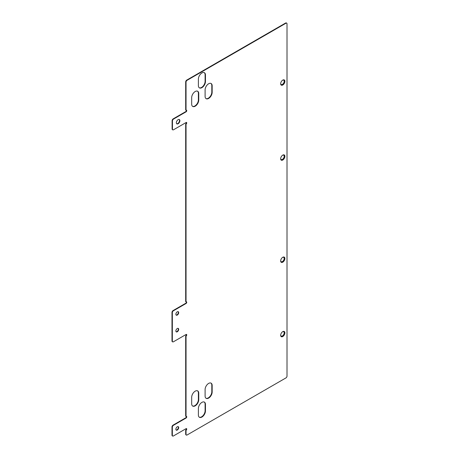 <?xml version="1.0" encoding="UTF-8"?>
<svg xmlns="http://www.w3.org/2000/svg" width="459" height="459" viewBox="0 0 459 459"><rect width="100%" height="100%" fill="white"/><g stroke="black" fill="none" stroke-linecap="round" stroke-linejoin="round"><path stroke-width="0.69" d="M178.092 426.618A1.997 1.153 -60 0 1 178.344 427.404A1.997 1.153 -60 0 1 177.587 429.285A1.997 1.153 -60 0 1 176.124 430.02M178.694 427.604A1.997 1.153 -60 0 1 177.822 429.613A1.997 1.153 -60 0 1 176.285 430.152A1.997 1.153 -60 0 1 175.872 429.234A1.997 1.153 -60 0 1 176.744 427.226A1.997 1.153 -60 0 1 178.281 426.692A1.997 1.153 -60 0 1 178.694 427.604M178.092 311.638A1.997 1.153 -60 0 1 178.344 312.424A1.997 1.153 -60 0 1 177.587 314.306A1.997 1.153 -60 0 1 176.124 315.04M178.694 312.625A1.997 1.153 -60 0 1 177.822 314.639A1.997 1.153 -60 0 1 176.285 315.172A1.997 1.153 -60 0 1 175.872 314.26A1.997 1.153 -60 0 1 176.744 312.246A1.997 1.153 -60 0 1 178.281 311.713A1.997 1.153 -60 0 1 178.694 312.625M178.092 328.351A1.997 1.153 -60 0 1 178.344 329.137A1.997 1.153 -60 0 1 177.587 331.019A1.997 1.153 -60 0 1 176.124 331.759M178.694 329.344A1.997 1.153 -60 0 1 177.822 331.352A1.997 1.153 -60 0 1 176.285 331.886A1.997 1.153 -60 0 1 175.872 330.973A1.997 1.153 -60 0 1 176.744 328.965A1.997 1.153 -60 0 1 178.281 328.426A1.997 1.153 -60 0 1 178.694 329.344M179.171 119.478A2.496 1.44 -60 0 1 179.526 120.499A2.496 1.44 -60 0 1 178.551 122.886A2.496 1.44 -60 0 1 176.704 123.758M179.876 120.7A2.496 1.44 -60 0 1 178.786 123.213A2.496 1.44 -60 0 1 176.864 123.884A2.496 1.44 -60 0 1 176.348 122.742A2.496 1.44 -60 0 1 177.438 120.229A2.496 1.44 -60 0 1 179.36 119.558A2.496 1.44 -60 0 1 179.876 120.7M282.773 80.101L282.773 80.101A2.995 1.727 -60 0 1 284.896 81.323A2.995 1.727 -60 0 1 282.773 84.99A2.995 1.727 -60 0 1 280.656 83.767A2.995 1.727 -60 0 1 282.773 80.101L282.773 80.101M280.667 83.549A2.496 1.44 120 0 0 282.423 84.381A2.496 1.44 120 0 0 284.184 81.421A2.496 1.44 120 0 0 282.589 80.216M282.773 155.113L282.773 155.113A2.995 1.727 -60 0 1 284.896 156.335A2.995 1.727 -60 0 1 282.773 160.007A2.995 1.727 -60 0 1 280.656 158.78A2.995 1.727 -60 0 1 282.773 155.113L282.773 155.113M280.667 158.567A2.496 1.44 120 0 0 282.423 159.393A2.496 1.44 120 0 0 284.184 156.433A2.496 1.44 120 0 0 282.589 155.228M282.773 257.281L282.773 257.281A2.995 1.727 -60 0 1 284.896 258.503A2.995 1.727 -60 0 1 282.773 262.169A2.995 1.727 -60 0 1 280.656 260.947A2.995 1.727 -60 0 1 282.773 257.281L282.773 257.281M280.667 260.729A2.496 1.44 120 0 0 282.423 261.561A2.496 1.44 120 0 0 284.184 258.601A2.496 1.44 120 0 0 282.589 257.396M282.773 331.639L282.773 331.639A2.995 1.727 -60 0 1 284.896 332.861A2.995 1.727 -60 0 1 282.773 336.533A2.995 1.727 -60 0 1 280.656 335.311A2.995 1.727 -60 0 1 282.773 331.639L282.773 331.639M280.667 335.093A2.496 1.44 120 0 0 282.423 335.919A2.496 1.44 120 0 0 284.184 332.964A2.496 1.44 120 0 0 282.589 331.754M201.926 402.371A4.992 2.88 120 0 0 198.391 408.487L198.391 415.011A4.992 2.88 120 0 0 199.43 417.294A4.992 2.88 120 0 0 203.274 415.957A4.992 2.88 120 0 0 205.454 410.931L205.454 404.413A4.992 2.88 120 0 0 204.421 402.124A4.992 2.88 120 0 0 201.926 402.371M208.633 383.414A4.992 2.88 120 0 0 205.104 389.53L205.104 396.054A4.992 2.88 120 0 0 206.137 398.337A4.992 2.88 120 0 0 209.981 397.001A4.992 2.88 120 0 0 212.161 391.975L212.161 385.451A4.992 2.88 120 0 0 211.129 383.167A4.992 2.88 120 0 0 208.633 383.414M195.218 391.16A4.992 2.88 120 0 0 191.684 397.276L191.684 403.8A4.992 2.88 120 0 0 192.717 406.083A4.992 2.88 120 0 0 196.567 404.746A4.992 2.88 120 0 0 198.747 399.72L198.747 393.197A4.992 2.88 120 0 0 197.714 390.913A4.992 2.88 120 0 0 195.218 391.16M208.633 83.767A4.992 2.88 120 0 0 205.104 89.884L205.104 96.407A4.992 2.88 120 0 0 206.137 98.691A4.992 2.88 120 0 0 209.981 97.354A4.992 2.88 120 0 0 212.161 92.328L212.161 85.804A4.992 2.88 120 0 0 211.129 83.521A4.992 2.88 120 0 0 208.633 83.767M195.218 91.513A4.992 2.88 120 0 0 191.684 97.629L191.684 104.153A4.992 2.88 120 0 0 192.717 106.436A4.992 2.88 120 0 0 196.567 105.1A4.992 2.88 120 0 0 198.747 100.073L198.747 93.55A4.992 2.88 120 0 0 197.714 91.266A4.992 2.88 120 0 0 195.218 91.513M201.926 72.964A4.992 2.88 120 0 0 198.391 79.08L198.391 85.603A4.992 2.88 120 0 0 199.43 87.887A4.992 2.88 120 0 0 203.274 86.55A4.992 2.88 120 0 0 205.454 81.524L205.454 75.001A4.992 2.88 120 0 0 204.421 72.717A4.992 2.88 120 0 0 201.926 72.964M199.258 87.778A4.992 2.88 120 0 0 203.039 86.223A4.992 2.88 120 0 0 205.104 81.323L205.104 74.8A4.992 2.88 120 0 0 204.238 72.625M192.55 106.327A4.992 2.88 120 0 0 196.332 104.772A4.992 2.88 120 0 0 198.391 99.873L198.391 93.349A4.992 2.88 120 0 0 197.531 91.175M199.258 417.185A4.992 2.88 120 0 0 203.039 415.63A4.992 2.88 120 0 0 205.104 410.73L205.104 404.207A4.992 2.88 120 0 0 204.238 402.032M205.965 98.582A4.992 2.88 120 0 0 209.746 97.027A4.992 2.88 120 0 0 211.811 92.127L211.811 85.603A4.992 2.88 120 0 0 210.945 83.429M205.965 398.228A4.992 2.88 120 0 0 209.746 396.674A4.992 2.88 120 0 0 211.811 391.774L211.811 385.25A4.992 2.88 120 0 0 210.945 383.076M192.55 405.974A4.992 2.88 120 0 0 196.332 404.419A4.992 2.88 120 0 0 198.391 399.519L198.391 392.996A4.992 2.88 120 0 0 197.531 390.821M186.325 334.399A0.998 0.574 -60 0 1 185.683 335.919L185.683 416.233L186.038 416.439A0.998 0.574 -60 0 1 186.538 416.388A0.998 0.574 -60 0 1 186.71 417.111A0.998 0.574 -60 0 1 186.159 417.983L173.399 425.35A1.497 0.866 -60 0 0 172.343 427.186L172.343 435.361A1.497 0.866 -60 0 0 172.653 436.05A1.497 0.866 -60 0 0 173.399 435.975L186.159 428.608A0.998 0.574 -60 0 1 186.538 428.62A0.998 0.574 -60 0 1 186.687 429.417A0.998 0.574 -60 0 1 186.038 430.301L186.038 434.375A1.497 0.866 120 0 0 186.348 435.063A1.497 0.866 120 0 0 187.094 434.989L285.951 377.912A1.497 0.866 120 0 0 287.013 376.076L287.013 23.839A1.497 0.866 120 0 0 286.703 23.157L286.347 22.95A1.497 0.866 120 0 0 285.601 23.025L186.744 80.101A1.497 0.866 120 0 0 185.683 81.931L185.683 110.062L186.038 110.269A0.998 0.574 -60 0 1 186.538 110.217A0.998 0.574 -60 0 1 186.285 111.703L173.525 119.07A1.497 0.866 -60 0 0 172.464 120.906L172.464 129.163A1.497 0.866 -60 0 0 172.773 129.845A1.497 0.866 -60 0 0 173.525 129.777L186.285 122.41A0.998 0.574 -60 0 1 186.538 122.45A0.998 0.574 -60 0 1 186.687 123.247A0.998 0.574 -60 0 1 186.038 124.131L186.038 301.879A0.998 0.574 -60 0 1 186.538 301.827A0.998 0.574 -60 0 1 186.71 302.55A0.998 0.574 -60 0 1 186.159 303.428L185.809 303.221A0.998 0.574 -60 0 0 186.325 301.781M186.325 122.404A0.998 0.574 -60 0 1 185.683 123.924L186.038 124.131M185.683 123.924L185.683 301.672L186.038 301.879M186.159 303.428L173.399 310.795A1.497 0.866 -60 0 0 172.343 312.625L172.343 341.192A1.497 0.866 -60 0 0 172.653 341.875A1.497 0.866 -60 0 0 173.399 341.8L186.159 334.433A0.998 0.574 -60 0 1 186.538 334.445A0.998 0.574 -60 0 1 186.687 335.242A0.998 0.574 -60 0 1 186.038 336.126L186.038 416.439M185.683 335.919L186.038 336.126M186.325 416.342A0.998 0.574 -60 0 1 185.809 417.782L186.159 417.983M186.325 428.574A0.998 0.574 -60 0 1 185.683 430.094L186.038 430.301M185.683 430.094L185.683 434.174A1.497 0.866 120 0 0 185.993 434.857L186.348 435.063M286.703 23.157A1.497 0.866 120 0 0 285.951 23.225L187.094 80.302A1.497 0.866 120 0 0 186.038 82.138L186.038 110.269M186.325 110.171A0.998 0.574 -60 0 1 185.929 111.503L186.285 111.703M172.653 436.05L172.297 435.843A1.497 0.866 -60 0 1 171.987 435.161L171.987 426.979A1.497 0.866 -60 0 1 173.049 425.149L185.809 417.782M172.653 341.875L172.297 341.674A1.497 0.866 -60 0 1 171.987 340.985L171.987 312.424A1.497 0.866 -60 0 1 173.049 310.588L185.809 303.221M172.773 129.845L172.423 129.645A1.497 0.866 -60 0 1 172.114 128.956L172.114 120.7A1.497 0.866 -60 0 1 173.169 118.87L185.929 111.503M205.104 74.8L205.454 75.001M205.104 81.323L205.454 81.524M198.391 93.349L198.747 93.55M198.391 99.873L198.747 100.073M205.104 404.207L205.454 404.413M205.104 410.73L205.454 410.931M211.811 85.603L212.161 85.804M211.811 92.127L212.161 92.328M211.811 385.25L212.161 385.451M211.811 391.774L212.161 391.975M198.391 392.996L198.747 393.197M198.391 399.519L198.747 399.72M185.683 434.174L186.038 434.375M285.601 23.025L285.951 23.225M186.744 80.101L187.094 80.302M185.683 81.931L186.038 82.138M173.525 119.07L173.169 118.87M172.464 129.163L172.114 128.956M172.464 120.906L172.114 120.7M173.399 310.795L173.049 310.588M172.343 341.192L171.987 340.985M172.343 312.625L171.987 312.424M173.399 425.35L173.049 425.149M172.343 435.361L171.987 435.161M172.343 427.186L171.987 426.979"/></g></svg>
